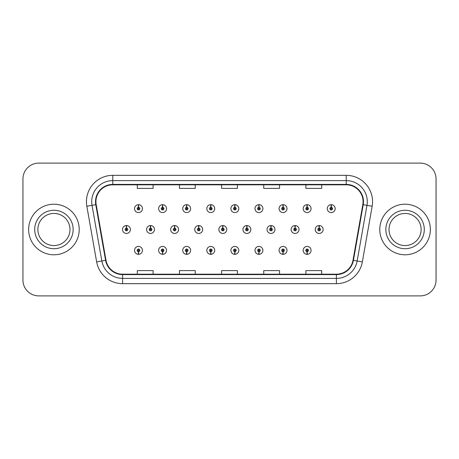 <?xml version="1.0" encoding="UTF-8"?>
<svg xmlns="http://www.w3.org/2000/svg" width="459" height="459" viewBox="0 0 459 459"><rect width="100%" height="100%" fill="white"/><g stroke="black" fill="none" stroke-linecap="round" stroke-linejoin="round"><path stroke-width="0.69" d="M307.065 251.681L306.951 254.315A3.953 3.953 0 0 0 307.295 254.315L307.18 251.681A1.32 1.32 0 0 0 308.442 250.367A1.32 1.32 0 0 0 307.123 249.048A1.32 1.32 0 0 0 305.809 250.367A1.32 1.32 0 0 0 307.065 251.681L307.1 250.889A0.528 0.528 0 0 1 306.601 250.367A0.528 0.528 0 0 1 307.123 249.839A0.528 0.528 0 0 1 307.65 250.367A0.528 0.528 0 0 1 307.146 250.889L307.18 251.681M282.979 251.681L282.864 254.315A3.953 3.953 0 0 0 283.209 254.315L283.094 251.681A1.32 1.32 0 0 0 284.351 250.367A1.32 1.32 0 0 0 283.037 249.048A1.32 1.32 0 0 0 281.717 250.367A1.32 1.32 0 0 0 282.979 251.681L283.014 250.889A0.528 0.528 0 0 1 282.509 250.367A0.528 0.528 0 0 1 283.037 249.839A0.528 0.528 0 0 1 283.559 250.367A0.528 0.528 0 0 1 283.06 250.889L283.094 251.681M234.796 251.681L234.681 254.315A3.953 3.953 0 0 0 235.025 254.315L234.91 251.681A1.32 1.32 0 0 0 236.173 250.367A1.32 1.32 0 0 0 234.853 249.048A1.32 1.32 0 0 0 233.533 250.367A1.32 1.32 0 0 0 234.796 251.681L234.83 250.889A0.528 0.528 0 0 1 234.325 250.367A0.528 0.528 0 0 1 234.853 249.839A0.528 0.528 0 0 1 235.381 250.367A0.528 0.528 0 0 1 234.876 250.889L234.91 251.681M210.704 251.681L210.589 254.315A3.953 3.953 0 0 0 210.933 254.315L210.819 251.681A1.32 1.32 0 0 0 212.081 250.367A1.32 1.32 0 0 0 210.761 249.048A1.32 1.32 0 0 0 209.447 250.367A1.32 1.32 0 0 0 210.704 251.681L210.738 250.889A0.528 0.528 0 0 1 210.233 250.367A0.528 0.528 0 0 1 210.761 249.839A0.528 0.528 0 0 1 211.289 250.367A0.528 0.528 0 0 1 210.784 250.889L210.819 251.681M186.612 251.681L186.497 254.315A3.953 3.953 0 0 0 186.847 254.315L186.733 251.681A1.32 1.32 0 0 0 187.989 250.367A1.32 1.32 0 0 0 186.675 249.048A1.32 1.32 0 0 0 185.356 250.367A1.32 1.32 0 0 0 186.612 251.681L186.652 250.889A0.528 0.528 0 0 1 186.147 250.367A0.528 0.528 0 0 1 186.675 249.839A0.528 0.528 0 0 1 187.197 250.367A0.528 0.528 0 0 1 186.698 250.889L186.733 251.681M162.526 251.681L162.411 254.315A3.953 3.953 0 0 0 162.756 254.315L162.641 251.681A1.32 1.32 0 0 0 163.897 250.367A1.32 1.32 0 0 0 162.584 249.048A1.32 1.32 0 0 0 161.264 250.367A1.32 1.32 0 0 0 162.526 251.681L162.561 250.889A0.528 0.528 0 0 1 162.056 250.367A0.528 0.528 0 0 1 162.584 249.839A0.528 0.528 0 0 1 163.111 250.367A0.528 0.528 0 0 1 162.606 250.889L162.641 251.681M258.887 251.681L258.773 254.315A3.953 3.953 0 0 0 259.117 254.315L259.002 251.681A1.32 1.32 0 0 0 260.259 250.367A1.32 1.32 0 0 0 258.945 249.048A1.32 1.32 0 0 0 257.625 250.367A1.32 1.32 0 0 0 258.887 251.681L258.922 250.889A0.528 0.528 0 0 1 258.417 250.367A0.528 0.528 0 0 1 258.945 249.839A0.528 0.528 0 0 1 259.473 250.367A0.528 0.528 0 0 1 258.968 250.889L259.002 251.681M138.434 251.681L138.32 254.315A3.953 3.953 0 0 0 138.664 254.315L138.549 251.681A1.32 1.32 0 0 0 139.811 250.367A1.32 1.32 0 0 0 138.492 249.048A1.32 1.32 0 0 0 137.172 250.367A1.32 1.32 0 0 0 138.434 251.681L138.469 250.889A0.528 0.528 0 0 1 137.964 250.367A0.528 0.528 0 0 1 138.492 249.839A0.528 0.528 0 0 1 139.02 250.367A0.528 0.528 0 0 1 138.515 250.889L138.549 251.681M319.229 228.186L319.344 225.553A3.953 3.953 0 0 0 318.999 225.553L319.114 228.186A1.32 1.32 0 0 0 317.852 229.5A1.32 1.32 0 0 0 319.171 230.82A1.32 1.32 0 0 0 320.485 229.5A1.32 1.32 0 0 0 319.229 228.186L319.194 228.972A0.528 0.528 0 0 1 319.699 229.5A0.528 0.528 0 0 1 319.171 230.028A0.528 0.528 0 0 1 318.644 229.5A0.528 0.528 0 0 1 319.148 228.972L319.114 228.186M295.137 228.186L295.252 225.553A3.953 3.953 0 0 0 294.907 225.553L295.022 228.186A1.32 1.32 0 0 0 293.76 229.5A1.32 1.32 0 0 0 295.08 230.82A1.32 1.32 0 0 0 296.399 229.5A1.32 1.32 0 0 0 295.137 228.186L295.103 228.972A0.528 0.528 0 0 1 295.607 229.5A0.528 0.528 0 0 1 295.08 230.028A0.528 0.528 0 0 1 294.552 229.5A0.528 0.528 0 0 1 295.057 228.972L295.022 228.186M222.867 228.186L222.982 225.553A3.953 3.953 0 0 0 222.638 225.553L222.753 228.186A1.32 1.32 0 0 0 221.49 229.5A1.32 1.32 0 0 0 222.81 230.82A1.32 1.32 0 0 0 224.124 229.5A1.32 1.32 0 0 0 222.867 228.186L222.833 228.972A0.528 0.528 0 0 1 223.338 229.5A0.528 0.528 0 0 1 222.81 230.028A0.528 0.528 0 0 1 222.282 229.5A0.528 0.528 0 0 1 222.787 228.972L222.753 228.186M198.776 228.186L198.89 225.553A3.953 3.953 0 0 0 198.546 225.553L198.661 228.186A1.32 1.32 0 0 0 197.399 229.5A1.32 1.32 0 0 0 198.718 230.82A1.32 1.32 0 0 0 200.032 229.5A1.32 1.32 0 0 0 198.776 228.186L198.741 228.972A0.528 0.528 0 0 1 199.246 229.5A0.528 0.528 0 0 1 198.718 230.028A0.528 0.528 0 0 1 198.19 229.5A0.528 0.528 0 0 1 198.695 228.972L198.661 228.186M174.684 228.186L174.799 225.553A3.953 3.953 0 0 0 174.454 225.553L174.569 228.186A1.32 1.32 0 0 0 173.313 229.5A1.32 1.32 0 0 0 174.627 230.82A1.32 1.32 0 0 0 175.946 229.5A1.32 1.32 0 0 0 174.684 228.186L174.649 228.972A0.528 0.528 0 0 1 175.154 229.5A0.528 0.528 0 0 1 174.627 230.028A0.528 0.528 0 0 1 174.099 229.5A0.528 0.528 0 0 1 174.604 228.972L174.569 228.186M150.592 228.186L150.707 225.553A3.953 3.953 0 0 0 150.363 225.553L150.477 228.186A1.32 1.32 0 0 0 149.221 229.5A1.32 1.32 0 0 0 150.535 230.82A1.32 1.32 0 0 0 151.854 229.5A1.32 1.32 0 0 0 150.592 228.186L150.558 228.972A0.528 0.528 0 0 1 151.063 229.5A0.528 0.528 0 0 1 150.535 230.028A0.528 0.528 0 0 1 150.013 229.5A0.528 0.528 0 0 1 150.512 228.972L150.477 228.186M271.045 228.186L271.16 225.553A3.953 3.953 0 0 0 270.816 225.553L270.93 228.186A1.32 1.32 0 0 0 269.674 229.5A1.32 1.32 0 0 0 270.988 230.82A1.32 1.32 0 0 0 272.307 229.5A1.32 1.32 0 0 0 271.045 228.186L271.011 228.972A0.528 0.528 0 0 1 271.516 229.5A0.528 0.528 0 0 1 270.988 230.028A0.528 0.528 0 0 1 270.46 229.5A0.528 0.528 0 0 1 270.965 228.972L270.93 228.186M246.953 228.186L247.068 225.553A3.953 3.953 0 0 0 246.724 225.553L246.839 228.186A1.32 1.32 0 0 0 245.582 229.5A1.32 1.32 0 0 0 246.896 230.82A1.32 1.32 0 0 0 248.216 229.5A1.32 1.32 0 0 0 246.953 228.186L246.919 228.972A0.528 0.528 0 0 1 247.424 229.5A0.528 0.528 0 0 1 246.896 230.028A0.528 0.528 0 0 1 246.374 229.5A0.528 0.528 0 0 1 246.873 228.972L246.839 228.186M126.506 228.186L126.621 225.553A3.953 3.953 0 0 0 126.277 225.553L126.391 228.186A1.32 1.32 0 0 0 125.129 229.5A1.32 1.32 0 0 0 126.449 230.82A1.32 1.32 0 0 0 127.763 229.5A1.32 1.32 0 0 0 126.506 228.186L126.472 228.972A0.528 0.528 0 0 1 126.971 229.5A0.528 0.528 0 0 1 126.449 230.028A0.528 0.528 0 0 1 125.921 229.5A0.528 0.528 0 0 1 126.426 228.972L126.391 228.186M331.272 207.319L331.387 204.685A3.953 3.953 0 0 0 331.042 204.685L331.157 207.319A1.32 1.32 0 0 0 329.901 208.633A1.32 1.32 0 0 0 331.214 209.952A1.32 1.32 0 0 0 332.534 208.633A1.32 1.32 0 0 0 331.272 207.319L331.237 208.111A0.528 0.528 0 0 1 331.742 208.633A0.528 0.528 0 0 1 331.214 209.161A0.528 0.528 0 0 1 330.687 208.633A0.528 0.528 0 0 1 331.191 208.111L331.157 207.319M307.18 207.319L307.295 204.685A3.953 3.953 0 0 0 306.951 204.685L307.065 207.319A1.32 1.32 0 0 0 305.809 208.633A1.32 1.32 0 0 0 307.123 209.952A1.32 1.32 0 0 0 308.442 208.633A1.32 1.32 0 0 0 307.18 207.319L307.146 208.111A0.528 0.528 0 0 1 307.65 208.633A0.528 0.528 0 0 1 307.123 209.161A0.528 0.528 0 0 1 306.601 208.633A0.528 0.528 0 0 1 307.1 208.111L307.065 207.319M283.094 207.319L283.209 204.685A3.953 3.953 0 0 0 282.864 204.685L282.979 207.319A1.32 1.32 0 0 0 281.717 208.633A1.32 1.32 0 0 0 283.037 209.952A1.32 1.32 0 0 0 284.351 208.633A1.32 1.32 0 0 0 283.094 207.319L283.06 208.111A0.528 0.528 0 0 1 283.559 208.633A0.528 0.528 0 0 1 283.037 209.161A0.528 0.528 0 0 1 282.509 208.633A0.528 0.528 0 0 1 283.014 208.111L282.979 207.319M234.91 207.319L235.025 204.685A3.953 3.953 0 0 0 234.681 204.685L234.796 207.319A1.32 1.32 0 0 0 233.533 208.633A1.32 1.32 0 0 0 234.853 209.952A1.32 1.32 0 0 0 236.173 208.633A1.32 1.32 0 0 0 234.91 207.319L234.876 208.111A0.528 0.528 0 0 1 235.381 208.633A0.528 0.528 0 0 1 234.853 209.161A0.528 0.528 0 0 1 234.325 208.633A0.528 0.528 0 0 1 234.83 208.111L234.796 207.319M259.002 207.319L259.117 204.685A3.953 3.953 0 0 0 258.773 204.685L258.887 207.319A1.32 1.32 0 0 0 257.625 208.633A1.32 1.32 0 0 0 258.945 209.952A1.32 1.32 0 0 0 260.259 208.633A1.32 1.32 0 0 0 259.002 207.319L258.968 208.111A0.528 0.528 0 0 1 259.473 208.633A0.528 0.528 0 0 1 258.945 209.161A0.528 0.528 0 0 1 258.417 208.633A0.528 0.528 0 0 1 258.922 208.111L258.887 207.319M162.641 207.319L162.756 204.685A3.953 3.953 0 0 0 162.411 204.685L162.526 207.319A1.32 1.32 0 0 0 161.264 208.633A1.32 1.32 0 0 0 162.584 209.952A1.32 1.32 0 0 0 163.897 208.633A1.32 1.32 0 0 0 162.641 207.319L162.606 208.111A0.528 0.528 0 0 1 163.111 208.633A0.528 0.528 0 0 1 162.584 209.161A0.528 0.528 0 0 1 162.056 208.633A0.528 0.528 0 0 1 162.561 208.111L162.526 207.319M186.733 207.319L186.847 204.685A3.953 3.953 0 0 0 186.497 204.685L186.612 207.319A1.32 1.32 0 0 0 185.356 208.633A1.32 1.32 0 0 0 186.675 209.952A1.32 1.32 0 0 0 187.989 208.633A1.32 1.32 0 0 0 186.733 207.319L186.698 208.111A0.528 0.528 0 0 1 187.197 208.633A0.528 0.528 0 0 1 186.675 209.161A0.528 0.528 0 0 1 186.147 208.633A0.528 0.528 0 0 1 186.652 208.111L186.612 207.319M210.819 207.319L210.933 204.685A3.953 3.953 0 0 0 210.589 204.685L210.704 207.319A1.32 1.32 0 0 0 209.447 208.633A1.32 1.32 0 0 0 210.761 209.952A1.32 1.32 0 0 0 212.081 208.633A1.32 1.32 0 0 0 210.819 207.319L210.784 208.111A0.528 0.528 0 0 1 211.289 208.633A0.528 0.528 0 0 1 210.761 209.161A0.528 0.528 0 0 1 210.233 208.633A0.528 0.528 0 0 1 210.738 208.111L210.704 207.319M138.549 207.319L138.664 204.685A3.953 3.953 0 0 0 138.32 204.685L138.434 207.319A1.32 1.32 0 0 0 137.172 208.633A1.32 1.32 0 0 0 138.492 209.952A1.32 1.32 0 0 0 139.811 208.633A1.32 1.32 0 0 0 138.549 207.319L138.515 208.111A0.528 0.528 0 0 1 139.02 208.633A0.528 0.528 0 0 1 138.492 209.161A0.528 0.528 0 0 1 137.964 208.633A0.528 0.528 0 0 1 138.469 208.111L138.434 207.319M28.642 229.5A25.291 25.291 0 0 0 53.932 254.791A25.291 25.291 0 0 0 79.223 229.5A25.291 25.291 0 0 0 53.932 204.209A25.291 25.291 0 0 0 28.642 229.5A25.291 25.291 0 0 0 53.932 254.791A25.291 25.291 0 0 0 79.223 229.5A25.291 25.291 0 0 0 53.932 204.209A25.291 25.291 0 0 0 28.642 229.5M379.777 229.5A25.291 25.291 0 0 0 405.067 254.791A25.291 25.291 0 0 0 430.358 229.5A25.291 25.291 0 0 0 405.067 204.209A25.291 25.291 0 0 0 379.777 229.5A25.291 25.291 0 0 0 405.067 254.791A25.291 25.291 0 0 0 430.358 229.5A25.291 25.291 0 0 0 405.067 204.209A25.291 25.291 0 0 0 379.777 229.5M95.925 201.679A16.863 16.863 0 0 1 112.788 184.816L346.212 184.816A16.863 16.863 0 0 1 362.817 204.605L353.005 260.247A16.863 16.863 0 0 1 336.401 274.184L122.599 274.184A16.863 16.863 0 0 1 105.995 260.247L96.183 204.605A16.863 16.863 0 0 1 95.925 201.679M95.506 201.679A17.281 17.281 0 0 0 95.77 204.68L105.581 260.322A17.281 17.281 0 0 0 122.599 274.602L336.401 274.602A17.281 17.281 0 0 0 353.419 260.322L363.23 204.68A17.281 17.281 0 0 0 346.212 184.398L112.788 184.398A17.281 17.281 0 0 0 95.506 201.679M86.843 206.252A26.347 26.347 0 0 1 112.788 175.332L346.212 175.332A26.347 26.347 0 0 1 372.157 206.252L362.346 261.894A26.347 26.347 0 0 1 336.401 283.668L122.599 283.668A26.347 26.347 0 0 1 96.654 261.894L86.843 206.252L92.035 205.339A21.074 21.074 0 0 1 112.788 180.605L346.212 180.605A21.074 21.074 0 0 1 366.965 205.339L357.154 260.982A21.074 21.074 0 0 1 336.401 278.395L122.599 278.395A21.074 21.074 0 0 1 101.846 260.982L92.035 205.339A21.074 21.074 0 0 1 91.714 201.679M436.05 178.918A15.807 15.807 0 0 0 420.243 163.111L38.757 163.111A15.807 15.807 0 0 0 22.95 178.918L22.95 280.082A15.807 15.807 0 0 0 38.757 295.889L420.243 295.889A15.807 15.807 0 0 0 436.05 280.082L436.05 178.918L436.05 280.082M221.594 184.816L221.594 188.385L237.406 188.385L237.406 184.816M179.446 184.816L179.446 188.385L195.253 188.385L195.253 184.816M137.293 184.816L137.293 188.385L153.099 188.385L153.099 184.816M263.747 184.816L263.747 188.385L279.554 188.385L279.554 184.816M305.901 184.816L305.901 188.385L321.707 188.385L321.707 184.816M237.406 274.184L237.406 270.615L221.594 270.615L221.594 274.184M195.253 274.184L195.253 270.615L179.446 270.615L179.446 274.184M153.099 274.184L153.099 270.615L137.293 270.615L137.293 274.184M279.554 274.184L279.554 270.615L263.747 270.615L263.747 274.184M321.707 274.184L321.707 270.615L305.901 270.615L305.901 274.184M22.95 178.918L22.95 280.082M420.243 163.111L38.757 163.111M38.757 295.889L420.243 295.889M142.445 208.633A3.953 3.953 0 0 0 138.664 204.685A3.953 3.953 0 0 1 142.445 208.633A3.953 3.953 0 0 1 138.492 212.586A3.953 3.953 0 0 1 134.539 208.633A3.953 3.953 0 0 1 138.32 204.685M130.396 229.5A3.953 3.953 0 0 0 126.621 225.553A3.953 3.953 0 0 1 130.396 229.5A3.953 3.953 0 0 1 126.449 233.453A3.953 3.953 0 0 1 122.496 229.5A3.953 3.953 0 0 1 126.277 225.553M134.539 250.367A3.953 3.953 0 0 0 138.32 254.315A3.953 3.953 0 0 1 134.539 250.367A3.953 3.953 0 0 1 138.492 246.414A3.953 3.953 0 0 1 142.445 250.367A3.953 3.953 0 0 1 138.664 254.315M69.992 229.5A16.059 16.059 0 0 0 53.932 213.441A16.059 16.059 0 0 0 37.873 229.5A16.059 16.059 0 0 0 53.932 245.559A16.059 16.059 0 0 0 69.992 229.5A16.059 16.059 0 0 1 53.932 245.559A16.059 16.059 0 0 1 37.873 229.5M421.127 229.5A16.059 16.059 0 0 0 405.067 213.441A16.059 16.059 0 0 0 389.008 229.5A16.059 16.059 0 0 0 405.067 245.559A16.059 16.059 0 0 0 421.127 229.5A16.059 16.059 0 0 1 405.067 245.559A16.059 16.059 0 0 1 389.008 229.5M166.537 208.633A3.953 3.953 0 0 0 162.756 204.685A3.953 3.953 0 0 1 166.537 208.633A3.953 3.953 0 0 1 162.584 212.586A3.953 3.953 0 0 1 158.63 208.633A3.953 3.953 0 0 1 162.411 204.685M190.623 208.633A3.953 3.953 0 0 0 186.847 204.685A3.953 3.953 0 0 1 190.623 208.633A3.953 3.953 0 0 1 186.675 212.586A3.953 3.953 0 0 1 182.722 208.633A3.953 3.953 0 0 1 186.497 204.685M214.714 208.633A3.953 3.953 0 0 0 210.933 204.685A3.953 3.953 0 0 1 214.714 208.633A3.953 3.953 0 0 1 210.761 212.586A3.953 3.953 0 0 1 206.814 208.633A3.953 3.953 0 0 1 210.589 204.685M238.806 208.633A3.953 3.953 0 0 0 235.025 204.685A3.953 3.953 0 0 1 238.806 208.633A3.953 3.953 0 0 1 234.853 212.586A3.953 3.953 0 0 1 230.9 208.633A3.953 3.953 0 0 1 234.681 204.685M158.63 250.367A3.953 3.953 0 0 0 162.411 254.315A3.953 3.953 0 0 1 158.63 250.367A3.953 3.953 0 0 1 162.584 246.414A3.953 3.953 0 0 1 166.537 250.367A3.953 3.953 0 0 1 162.756 254.315M182.722 250.367A3.953 3.953 0 0 0 186.497 254.315A3.953 3.953 0 0 1 182.722 250.367A3.953 3.953 0 0 1 186.675 246.414A3.953 3.953 0 0 1 190.623 250.367A3.953 3.953 0 0 1 186.847 254.315M206.814 250.367A3.953 3.953 0 0 0 210.589 254.315A3.953 3.953 0 0 1 206.814 250.367A3.953 3.953 0 0 1 210.761 246.414A3.953 3.953 0 0 1 214.714 250.367A3.953 3.953 0 0 1 210.933 254.315M230.9 250.367A3.953 3.953 0 0 0 234.681 254.315A3.953 3.953 0 0 1 230.9 250.367A3.953 3.953 0 0 1 234.853 246.414A3.953 3.953 0 0 1 238.806 250.367A3.953 3.953 0 0 1 235.025 254.315L234.933 252.209M154.488 229.5A3.953 3.953 0 0 0 150.707 225.553A3.953 3.953 0 0 1 154.488 229.5A3.953 3.953 0 0 1 150.535 233.453A3.953 3.953 0 0 1 146.587 229.5A3.953 3.953 0 0 1 150.363 225.553M178.58 229.5A3.953 3.953 0 0 0 174.799 225.553A3.953 3.953 0 0 1 178.58 229.5A3.953 3.953 0 0 1 174.627 233.453A3.953 3.953 0 0 1 170.673 229.5A3.953 3.953 0 0 1 174.454 225.553M202.671 229.5A3.953 3.953 0 0 0 198.89 225.553A3.953 3.953 0 0 1 202.671 229.5A3.953 3.953 0 0 1 198.718 233.453A3.953 3.953 0 0 1 194.765 229.5A3.953 3.953 0 0 1 198.546 225.553M226.757 229.5A3.953 3.953 0 0 0 222.982 225.553A3.953 3.953 0 0 1 226.757 229.5A3.953 3.953 0 0 1 222.81 233.453A3.953 3.953 0 0 1 218.857 229.5A3.953 3.953 0 0 1 222.638 225.553M262.898 208.633A3.953 3.953 0 0 0 259.117 204.685A3.953 3.953 0 0 1 262.898 208.633A3.953 3.953 0 0 1 258.945 212.586A3.953 3.953 0 0 1 254.992 208.633A3.953 3.953 0 0 1 258.773 204.685M286.984 208.633A3.953 3.953 0 0 0 283.209 204.685A3.953 3.953 0 0 1 286.984 208.633A3.953 3.953 0 0 1 283.037 212.586A3.953 3.953 0 0 1 279.083 208.633A3.953 3.953 0 0 1 282.864 204.685M311.076 208.633A3.953 3.953 0 0 0 307.295 204.685A3.953 3.953 0 0 1 311.076 208.633A3.953 3.953 0 0 1 307.123 212.586A3.953 3.953 0 0 1 303.175 208.633A3.953 3.953 0 0 1 306.951 204.685M335.168 208.633A3.953 3.953 0 0 0 331.387 204.685A3.953 3.953 0 0 1 335.168 208.633A3.953 3.953 0 0 1 331.214 212.586A3.953 3.953 0 0 1 327.261 208.633A3.953 3.953 0 0 1 331.042 204.685M250.849 229.5A3.953 3.953 0 0 0 247.068 225.553A3.953 3.953 0 0 1 250.849 229.5A3.953 3.953 0 0 1 246.896 233.453A3.953 3.953 0 0 1 242.949 229.5A3.953 3.953 0 0 1 246.724 225.553M274.941 229.5A3.953 3.953 0 0 0 271.16 225.553A3.953 3.953 0 0 1 274.941 229.5A3.953 3.953 0 0 1 270.988 233.453A3.953 3.953 0 0 1 267.035 229.5A3.953 3.953 0 0 1 270.816 225.553M299.033 229.5A3.953 3.953 0 0 0 295.252 225.553A3.953 3.953 0 0 1 299.033 229.5A3.953 3.953 0 0 1 295.08 233.453A3.953 3.953 0 0 1 291.126 229.5A3.953 3.953 0 0 1 294.907 225.553M323.125 229.5A3.953 3.953 0 0 0 319.344 225.553A3.953 3.953 0 0 1 323.125 229.5A3.953 3.953 0 0 1 319.171 233.453A3.953 3.953 0 0 1 315.218 229.5A3.953 3.953 0 0 1 318.999 225.553M254.992 250.367A3.953 3.953 0 0 0 258.773 254.315A3.953 3.953 0 0 1 254.992 250.367A3.953 3.953 0 0 1 258.945 246.414A3.953 3.953 0 0 1 262.898 250.367A3.953 3.953 0 0 1 259.117 254.315L259.025 252.209M279.083 250.367A3.953 3.953 0 0 0 282.864 254.315A3.953 3.953 0 0 1 279.083 250.367A3.953 3.953 0 0 1 283.037 246.414A3.953 3.953 0 0 1 286.984 250.367A3.953 3.953 0 0 1 283.209 254.315L283.117 252.209M303.175 250.367A3.953 3.953 0 0 0 306.951 254.315A3.953 3.953 0 0 1 303.175 250.367A3.953 3.953 0 0 1 307.123 246.414A3.953 3.953 0 0 1 311.076 250.367A3.953 3.953 0 0 1 307.295 254.315L307.203 252.209M346.212 175.332L346.212 184.398M92.035 205.339L95.77 204.68M122.599 283.668L122.599 274.602M336.401 274.602L336.401 283.668M353.419 260.322L362.346 261.894M96.654 261.894L105.581 260.322M363.23 204.68L372.157 206.252M112.788 175.332L112.788 184.398M73.153 229.5A19.221 19.221 0 0 0 53.932 210.279A19.221 19.221 0 0 0 34.712 229.5A19.221 19.221 0 0 0 53.932 248.721A19.221 19.221 0 0 0 73.153 229.5M424.288 229.5A19.221 19.221 0 0 0 405.067 210.279A19.221 19.221 0 0 0 385.847 229.5A19.221 19.221 0 0 0 405.067 248.721A19.221 19.221 0 0 0 424.288 229.5"/></g></svg>
